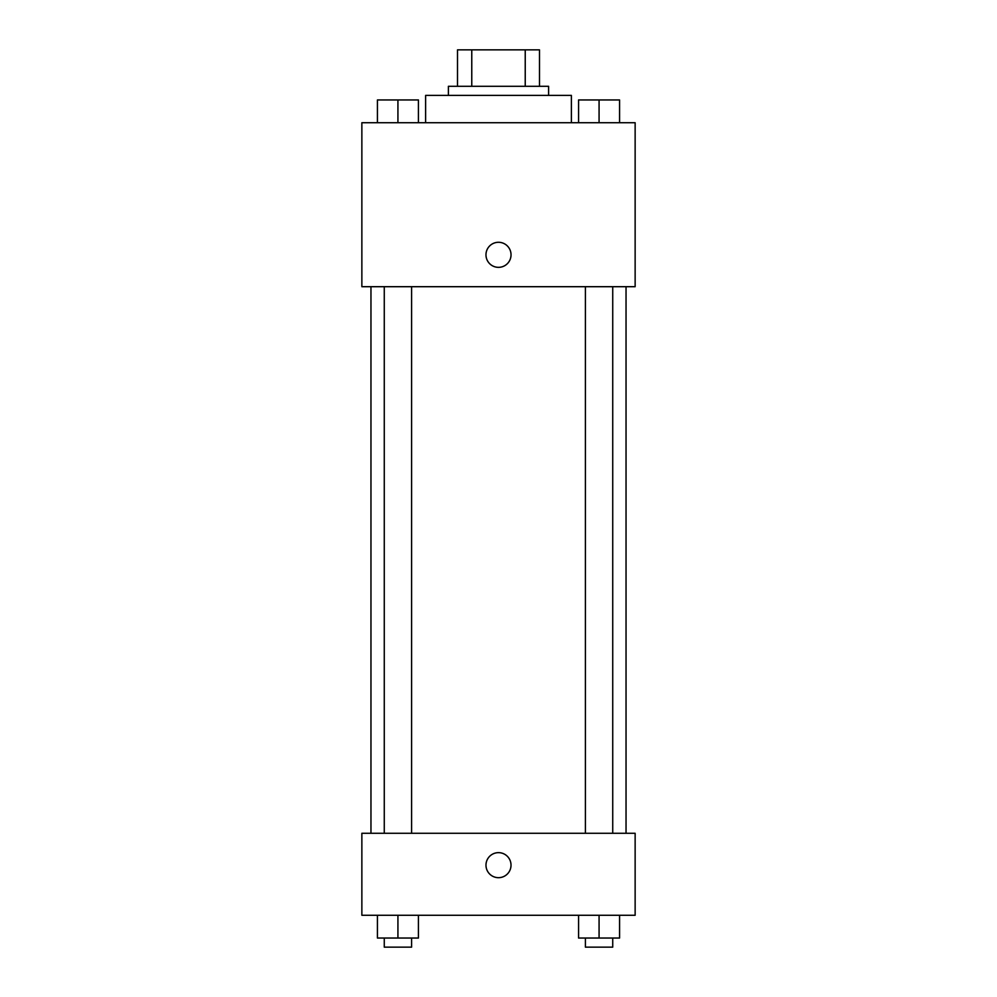 <?xml version="1.0" encoding="UTF-8"?>
<svg xmlns="http://www.w3.org/2000/svg" width="997" height="997" viewBox="0 0 997 997"><rect width="100%" height="100%" fill="white"/><g stroke="black" fill="none" stroke-linecap="round" stroke-linejoin="round"><path stroke-width="1.5" d="M471.768 86.29L471.768 49.85L457.511 49.85L457.511 86.29L457.511 49.85M471.768 49.85L539.489 49.85L539.489 86.29M525.232 86.29L525.232 49.85M448.401 95.4L448.401 86.29L548.599 86.29L548.599 95.4M571.381 122.731L571.381 95.4L425.619 95.4L425.619 122.731M361.861 122.731L635.139 122.731L635.139 286.7L361.861 286.7L361.861 122.731M485.975 254.821A12.525 12.525 0 0 1 504.769 243.966A12.525 12.525 0 0 1 504.769 265.663A12.525 12.525 0 0 1 485.975 254.821M361.861 833.28L635.139 833.28L635.139 915.271L361.861 915.271L361.861 833.28M498.5 877.684A12.525 12.525 0 0 1 487.658 858.903A12.525 12.525 0 0 1 509.342 858.903A12.525 12.525 0 0 1 498.5 877.684M578.572 915.271L578.572 938.04L619.573 938.04L619.573 915.271L619.573 938.04M599.072 938.04L599.072 915.271M612.731 938.04L612.731 947.15L585.401 947.15L585.401 938.04M377.427 915.271L377.427 938.04L418.428 938.04L418.428 915.271L418.428 938.04M397.928 938.04L397.928 915.271M411.599 938.04L411.599 947.15L384.269 947.15L384.269 938.04M578.572 122.731L578.572 99.949L619.573 99.949L619.573 122.731L619.573 99.949M599.072 122.731L599.072 99.949M612.731 99.949L585.401 99.949M377.427 122.731L377.427 99.949L418.428 99.949L418.428 122.731L418.428 99.949M397.928 122.731L397.928 99.949M411.599 99.949L384.269 99.949M626.041 833.28L626.041 286.7M370.959 833.28L370.959 286.7M585.401 286.7L585.401 833.28M612.731 286.7L612.731 833.28M411.599 833.28L411.599 286.7M384.269 833.28L384.269 286.7"/></g></svg>
